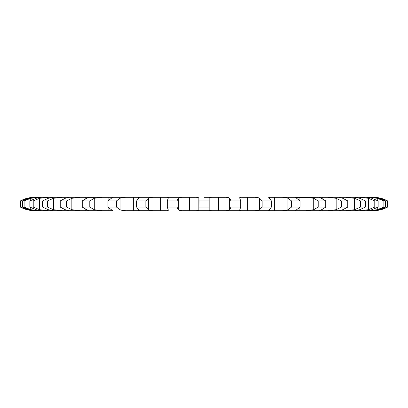 <?xml version="1.0" encoding="UTF-8"?>
<svg xmlns="http://www.w3.org/2000/svg" width="408" height="408" viewBox="0 0 408 408"><rect width="100%" height="100%" fill="white"/><g stroke="black" fill="none" stroke-linecap="round" stroke-linejoin="round"><path stroke-width="0.61" d="M371.846 197.294C373.555 197.227 375.952 197.564 379.047 198.298L385.601 200.904L383.892 200.904L377.257 198.298L368.74 197.294L371.846 197.294L365.731 197.294C366.925 197.227 368.99 197.564 371.938 198.298L378.15 200.904L374.784 200.904L368.409 198.298L359.616 197.294L365.731 197.294L354.705 197.294L359.723 198.298L365.405 200.904L360.483 200.904L354.567 198.298L345.77 197.294L354.705 197.294L339.099 197.294L342.781 198.298L347.759 200.904L341.435 200.904L336.151 198.298L327.609 197.294L339.099 197.294L319.387 197.294L325.742 200.904L318.204 200.904L313.721 198.298L305.694 197.294L319.387 197.294L295.504 197.416L300.028 200.904L291.506 200.904L287.951 198.298C286.35 197.564 283.932 197.227 280.689 197.294L296.167 197.294L270.152 197.294L268.709 197.6L271.397 200.904L262.15 200.904L259.636 198.298C258.529 197.564 256.433 197.227 253.358 197.294L242.123 197.294C240.052 197.227 239.272 197.564 239.787 198.298L240.715 200.904L231.025 200.904L229.627 198.298C229.051 197.564 227.348 197.227 224.522 197.294L212.935 197.294C210.451 197.227 209.192 197.564 209.156 198.298L209.156 209.702C209.192 210.436 210.451 210.773 212.935 210.707L371.846 210.707L368.74 210.707L377.257 209.702L383.892 207.096L385.601 207.096L379.047 209.702C375.952 210.436 373.555 210.773 371.846 210.707L371.846 210.707M209.156 198.298L209.156 209.702M208.916 200.904L199.084 200.904L198.844 209.702C198.808 210.436 197.549 210.773 195.065 210.707L183.371 210.707M208.916 207.096L199.084 207.096M36.154 197.294C34.445 197.227 32.048 197.564 28.953 198.298L22.399 200.904L24.108 200.904L30.743 198.298L39.26 197.294L36.154 197.294L195.065 197.294C197.549 197.227 198.808 197.564 198.844 198.298L199.084 200.904M204 197.294L212.935 197.294M372.861 197.294L380.837 198.298L387.534 200.904L387.534 207.096L380.837 209.702L373.096 210.707C378.226 210.686 383.061 209.483 387.6 207.096L387.534 207.096M35.139 197.294L27.163 198.298L20.4 200.904C24.939 198.518 29.774 197.314 34.904 197.294M67.039 197.294L67.039 197.727M85.772 197.294L85.772 198.563M108.1 197.294L108.1 200.756M133.339 197.294L133.339 210.707L165.877 210.707C167.948 210.773 168.728 210.436 168.213 209.702L168.371 210.11M160.726 197.294L160.726 210.707M198.844 198.298L198.844 209.702M154.642 210.707L137.848 210.707L139.291 210.401L136.604 207.096L145.85 207.096L148.364 209.702C149.471 210.436 151.567 210.773 154.642 210.707L154.642 210.707M133.339 210.707L127.311 210.707C124.068 210.773 121.65 210.436 120.049 209.702L116.494 207.096L107.972 207.096L112.496 210.584L111.833 210.707L88.612 210.707L102.306 210.707L94.279 209.702L89.796 207.096L82.258 207.096L88.612 210.707L68.901 210.707L80.391 210.707L71.849 209.702L66.565 207.096L60.241 207.096L65.219 209.702L68.901 210.707L53.295 210.707L62.23 210.707L53.433 209.702L47.517 207.096L42.595 207.096L48.277 209.702L53.295 210.707L42.269 210.707L48.384 210.707L39.591 209.702L33.216 207.096L29.85 207.096L36.062 209.702C39.01 210.436 41.075 210.773 42.269 210.707L36.154 210.707L39.26 210.707L30.743 209.702L24.108 207.096L22.399 207.096L28.953 209.702C32.048 210.436 34.445 210.773 36.154 210.707M20.466 200.904L20.466 207.096L27.163 209.702L34.904 210.707C29.774 210.686 24.939 209.483 20.4 207.096L20.4 200.904M365.731 210.707L359.616 210.707L368.409 209.702L374.784 207.096L378.15 207.096L371.938 209.702C368.99 210.436 366.925 210.773 365.731 210.707L365.731 210.707M354.705 210.707L345.77 210.707L354.567 209.702L360.483 207.096L365.405 207.096L359.723 209.702L354.705 210.707M340.96 210.707L340.96 210.273M339.099 210.707L327.609 210.707L336.151 209.702L341.435 207.096L347.759 207.096L342.781 209.702L339.099 210.707M322.228 210.707L322.228 209.437M319.387 210.707L305.694 210.707L313.721 209.702L318.204 207.096L325.742 207.096L321.621 209.702L319.209 210.676M299.9 210.707L299.9 207.244M296.167 210.707L280.689 210.707C283.932 210.773 286.35 210.436 287.951 209.702L291.506 207.096L300.028 207.096L295.504 210.584L296.167 210.707M274.66 210.707L274.66 197.294M270.152 210.707L253.358 210.707C256.433 210.773 258.529 210.436 259.636 209.702L262.15 207.096L271.397 207.096L268.709 210.401L270.152 210.707M247.274 210.707L247.274 197.294M239.787 209.702C239.272 210.436 240.052 210.773 242.123 210.707L224.522 210.707C227.348 210.773 229.051 210.436 229.627 209.702L231.025 207.096L240.715 207.096L239.629 210.11M212.935 210.707L195.065 210.707M168.371 197.89L168.213 198.298C168.728 197.564 167.948 197.227 165.877 197.294L183.478 197.294C180.652 197.227 178.949 197.564 178.373 198.298L176.975 200.904L176.975 207.096L178.373 209.702C178.949 210.436 180.652 210.773 183.478 210.707M168.213 198.298L167.285 200.904L167.285 207.096L168.213 209.702M176.975 200.904L167.285 200.904M136.604 200.904L139.291 197.6L137.848 197.294L154.642 197.294C151.567 197.227 149.471 197.564 148.364 198.298L145.85 200.904L136.604 200.904L136.604 207.096M107.972 200.904L112.496 197.416L111.833 197.294L127.311 197.294C124.068 197.227 121.65 197.564 120.049 198.298L116.494 200.904L107.972 200.904L107.972 207.096M239.629 197.89L239.787 198.298M88.791 197.324L102.306 197.294L94.279 198.298L89.796 200.904L82.258 200.904L82.258 207.096M88.612 197.294L82.258 200.904M60.241 200.904L65.219 198.298L68.901 197.294L80.391 197.294L71.849 198.298L66.565 200.904L60.241 200.904L60.241 207.096M42.595 200.904L48.277 198.298L53.295 197.294L62.23 197.294L53.433 198.298L47.517 200.904L42.595 200.904L42.595 207.096M29.85 200.904L36.062 198.298C39.01 197.564 41.075 197.227 42.269 197.294L48.379 197.294L39.591 198.298L33.216 200.904L29.85 200.904L29.85 207.096M387.6 207.096L387.534 200.904M176.975 207.096L167.285 207.096M231.025 200.904L231.025 207.096M145.85 200.904L145.85 207.096M116.494 200.904L116.494 207.096M240.715 200.904L240.715 207.096M89.796 200.904L89.796 207.096M262.15 200.904L262.15 207.096M271.397 200.904L271.397 207.096M66.565 200.904L66.565 207.096M291.506 200.904L291.506 207.096M300.028 200.904L300.028 207.096M47.517 200.904L47.517 207.096M318.204 200.904L318.204 207.096M325.742 200.904L325.742 207.096M33.216 200.904L33.216 207.096M341.435 200.904L341.435 207.096M347.759 200.904L347.759 207.096M24.108 200.904L24.108 207.096M360.483 200.904L360.483 207.096M365.405 200.904L365.405 207.096M22.399 200.904L22.399 207.096M374.784 200.904L374.784 207.096M378.15 200.904L378.15 207.096M383.892 200.904L383.892 207.096M385.601 200.904L385.601 207.096M218.571 197.294L218.571 210.707M229.627 198.298L229.627 209.702M189.429 197.294L189.429 210.707M178.373 198.298L178.373 209.702M148.364 198.298L148.364 209.702M120.049 198.298L120.049 209.702M108.1 207.244L108.1 210.707M94.279 198.298L94.279 209.702M259.636 198.298L259.636 209.702M85.772 209.437L85.772 210.707M71.849 198.298L71.849 209.702M287.951 198.298L287.951 209.702M299.9 197.294L299.9 200.756M67.039 210.273L67.039 210.707M53.433 198.298L53.433 209.702M313.721 198.298L313.721 209.702M322.228 197.294L322.228 198.563M39.591 198.298L39.591 209.702M336.151 198.298L336.151 209.702M340.96 197.294L340.96 197.727M30.743 198.298L30.743 200.415M30.743 207.585L30.743 209.702M354.567 198.298L354.567 209.702M27.163 198.298L27.163 198.834M27.163 209.166L27.163 209.702M368.409 198.298L368.409 209.702M377.257 198.298L377.257 200.415M377.257 207.585L377.257 209.702M380.837 198.298L380.837 198.834M380.837 209.166L380.837 209.702M387.6 200.904C383.061 198.518 378.226 197.314 373.096 197.294"/></g></svg>
